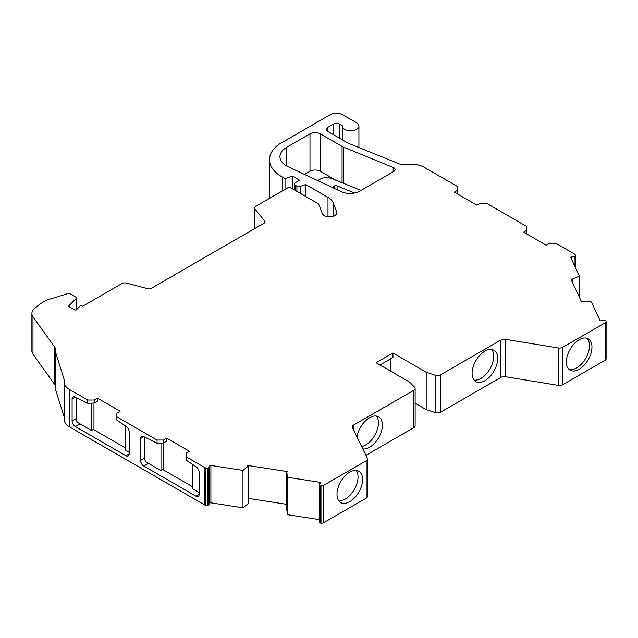 <?xml version="1.0" encoding="UTF-8"?>
<svg xmlns="http://www.w3.org/2000/svg" width="638" height="638" viewBox="0 0 638 638"><rect width="100%" height="100%" fill="white"/><g stroke="black" fill="none" stroke-linecap="round" stroke-linejoin="round"><path stroke-width="0.96" d="M286.741 509.531A0.917 0.526 0 0 0 286.741 509.634L286.741 472.248L287.642 477.304L319.718 482.264A0.917 0.526 0 0 1 320.364 482.918L319.415 484.96A0.917 0.526 0 0 0 320.061 485.606L320.986 485.749A2.751 1.587 0 0 0 323.641 485.343L366.188 460.78A4.578 2.648 0 0 0 367.528 458.905A4.578 2.648 0 0 0 367.352 458.188L352.399 427.651A4.578 2.648 0 0 1 352.224 426.934A4.578 2.648 0 0 1 353.564 425.06L413.791 390.296A4.578 2.648 0 0 0 415.131 388.422A4.578 2.648 0 0 0 414.517 387.099L409.341 381.931L376.093 362.735L392.936 353.013L426.184 372.209L435.14 375.192A4.578 2.648 0 0 0 440.667 374.777L500.894 340.006A4.578 2.648 0 0 1 505.376 339.328L558.266 347.965A4.578 2.648 0 0 0 562.748 347.295L605.295 322.732A2.751 1.587 0 0 0 606.1 321.608A2.751 1.587 0 0 0 606.004 321.193L605.757 320.659A0.917 0.526 0 0 0 604.633 320.284L601.1 320.834A0.917 0.526 0 0 1 599.975 320.459L591.386 301.949L582.614 301.423A0.917 0.526 180 0 0 582.287 301.439L582.247 301.439A0.917 0.526 0 0 0 581.625 302.053L570.866 278.878A0.917 0.526 0 0 0 571.927 279.229L571.975 279.221A0.917 0.526 180 0 0 572.27 279.133L579.416 276.15L570.819 257.64A0.917 0.526 0 0 1 571.465 256.986L575.005 256.444A0.917 0.526 0 0 0 575.651 255.79L575.165 254.745A2.751 1.587 0 0 0 574.455 254.028L555.977 243.365L549.501 243.365L546.264 245.231L523.591 232.144L526.828 230.278L526.828 226.538L486.682 203.355L480.199 203.355L476.961 205.221L454.296 192.134L457.534 190.268L457.534 186.527L424.278 167.331A18.319 10.575 0 0 0 406.677 164.58A9.155 5.287 0 0 1 399.093 163.791L348.507 143.343A4.578 2.648 0 0 1 347.901 143.048L327.469 131.253A4.578 2.648 180 0 1 326.122 129.378A4.578 2.648 180 0 1 327.469 127.512L333.188 124.211A4.578 2.648 180 0 1 339.663 124.211L342.446 125.814A8.246 4.761 0 0 0 342.431 126.077A8.246 4.761 0 0 0 350.677 130.838A8.246 4.761 0 0 0 358.923 126.077A8.246 4.761 0 0 0 356.506 122.711L342.901 114.856A9.155 5.287 0 0 0 329.95 114.856L279.508 143.981A41.885 24.18 0 0 0 269.539 159.644A41.885 24.18 0 0 0 282.403 177.085L282.403 190.922M362.823 448.929A18.087 10.447 120 0 0 369.593 447.262A18.087 10.447 120 0 0 381.404 431.32A18.087 10.447 120 0 0 378.637 416.821A18.087 10.447 120 0 0 369.593 417.723A18.087 10.447 120 0 0 357.009 437.07M376.444 416.064A18.087 10.447 -60 0 1 376.851 430.857A18.087 10.447 -60 0 1 365.646 444.981A18.087 10.447 -60 0 1 361.65 446.544M484.872 380.703A18.087 10.447 120 0 0 496.683 364.761A18.087 10.447 120 0 0 493.916 350.27A18.087 10.447 120 0 0 484.872 351.163A18.087 10.447 120 0 0 473.053 367.105A18.087 10.447 120 0 0 475.828 381.596A18.087 10.447 120 0 0 484.872 380.703M491.723 349.504A18.087 10.447 -60 0 1 492.129 364.298A18.087 10.447 -60 0 1 480.924 378.422A18.087 10.447 -60 0 1 474.066 380.081M566.369 361.882A18.087 10.447 120 0 0 570.117 370.16A18.087 10.447 120 0 0 584.057 365.311A18.087 10.447 120 0 0 591.952 347.112A18.087 10.447 120 0 0 588.204 338.826A18.087 10.447 120 0 0 574.264 343.675A18.087 10.447 120 0 0 566.369 361.882M586.896 338.268A18.087 10.447 -60 0 1 589.496 345.692A18.087 10.447 -60 0 1 582.39 363.022A18.087 10.447 -60 0 1 568.968 369.306M336.992 494.314A18.087 10.447 120 0 0 340.732 502.592A18.087 10.447 120 0 0 354.672 497.744A18.087 10.447 120 0 0 362.567 479.545A18.087 10.447 120 0 0 358.827 471.259A18.087 10.447 120 0 0 344.887 476.108A18.087 10.447 120 0 0 336.992 494.314M356.267 470.453A18.087 10.447 -60 0 1 358.03 476.921A18.087 10.447 -60 0 1 351.586 493.461A18.087 10.447 -60 0 1 338.754 500.782M343.778 147.242A12.824 7.401 0 0 1 342.072 146.413L320.34 133.868A7.329 4.227 0 0 0 309.988 133.868L286.653 147.322A22.896 13.223 0 0 0 279.946 156.669A22.896 13.223 0 0 0 286.653 166.016L341.306 191.695A13.741 7.935 180 0 0 359.696 191.153L393.79 171.47A4.578 2.648 0 0 0 395.129 169.604A4.578 2.648 0 0 0 393.79 167.73A4.578 2.648 0 0 0 393.175 167.435L343.778 147.242L343.778 183.433M282.403 177.085L285.026 178.6L292.483 176.112L299.613 180.227L295.075 182.843A2.751 1.587 0 0 0 294.27 183.967A2.751 1.587 0 0 0 295.075 185.092L296.901 186.144A2.751 1.587 0 0 0 300.219 186.392L305.777 184.542L327.988 197.357A19.236 11.101 0 0 1 333.14 202.756L336.633 211.664A7.329 4.227 0 0 1 336.816 212.606A7.329 4.227 0 0 1 330.301 216.808A7.329 4.227 0 0 1 322.342 213.539L318.848 204.623A4.578 2.648 0 0 0 317.62 203.339L290.545 187.708A1.834 1.061 0 0 0 288.145 187.612L255.95 206.202A4.522 2.608 0 0 0 254.626 208.044A4.522 2.608 0 0 0 254.937 209.001L264.85 221.274A2.751 1.587 0 0 1 265.105 221.944A2.751 1.587 0 0 1 264.299 223.061L151.015 288.472A2.751 1.587 0 0 1 147.912 288.783L126.659 283.065A4.522 2.608 0 0 0 121.802 283.647L82.661 306.24A1.834 1.061 0 0 0 82.605 306.208A1.834 1.061 0 0 0 79.726 306.423L75.699 310.451L68.402 306.232L76.297 298.345A1.818 1.045 0 0 0 76.464 297.906A1.818 1.045 0 0 0 75.93 297.164L70.1 293.799A1.842 1.061 0 0 0 67.947 293.608L47.938 299.693A9.155 5.287 0 0 0 45.729 300.634L40.25 303.792L34.715 308.361A15.567 8.988 0 0 0 31.9 313.513A15.567 8.988 0 0 0 32.985 316.815L32.985 354.202A15.567 8.988 0 0 1 31.9 350.908L31.9 313.513M80.013 423.831L75.34 426.527A4.578 2.648 60 0 1 72.102 420.92L72.102 398.981A4.578 2.648 60 0 1 73.051 396.884A4.578 2.648 60 0 1 75.124 396.995L87.733 403.28L87.733 400.034L69.558 389.531A18.319 10.575 0 0 1 64.191 382.058A18.319 10.575 0 0 1 64.414 380.407L55.673 352.559A18.319 10.575 0 0 0 55.897 350.908A18.319 10.575 0 0 0 54.509 346.873L32.985 316.815M87.733 400.034L94.209 400.034L94.209 403.025L97.447 401.15L97.447 398.16L94.209 400.034M97.447 398.16L120.119 411.247L116.882 413.121L116.882 420.163L126.18 426.431A4.578 2.648 60 0 1 129.155 431.87L129.155 453.857A4.578 2.648 60 0 1 128.206 455.955A4.578 2.648 60 0 1 125.917 455.723L129.155 453.857M148.479 463.355L143.805 466.059A4.578 2.648 60 0 1 140.567 460.445L140.567 438.521A4.578 2.648 60 0 1 141.516 436.424A4.578 2.648 60 0 1 143.598 436.536L157.036 443.274L157.036 440.037L116.882 416.853M157.036 440.037L163.511 440.037L163.511 443.027L166.749 441.161L166.749 438.17L163.511 440.037M166.749 438.17L189.414 451.257L186.176 453.124L186.176 460.157L196.209 466.872A4.578 2.648 60 0 1 199.192 472.319L199.192 494.29A4.578 2.648 60 0 1 198.243 496.388A4.578 2.648 60 0 1 195.954 496.165L199.192 494.29M242.966 470.397L242.966 507.784L248.142 503.669A0.917 0.526 0 0 0 248.278 503.494L248.278 466.099A0.917 0.526 180 0 1 248.142 466.274L242.966 470.397L210.899 465.437A0.917 0.526 0 0 0 209.774 465.812L208.833 467.853A0.917 0.526 0 0 1 207.709 468.228L205.883 467.941A2.751 1.587 0 0 1 204.654 467.534L186.176 456.864M248.294 466.075A0.917 0.526 0 0 0 247.688 465.461L287.834 471.673A0.917 0.526 0 0 0 286.781 472.024L286.773 472.032A0.917 0.526 180 0 0 286.741 472.248M392.936 353.013L392.936 357.495L379.977 364.976M204.654 467.534L204.654 504.921L69.558 426.926A18.319 10.575 0 0 1 64.191 419.445L64.191 382.058M143.805 466.059L195.954 496.165M75.34 426.527L125.917 455.723M366.188 460.78L366.188 498.166L323.641 522.729A2.751 1.587 0 0 1 320.986 523.144L320.061 523A0.917 0.526 0 0 1 319.415 522.347M558.266 347.965L558.266 385.36A4.578 2.648 0 0 0 562.748 384.682L605.295 360.119A2.751 1.587 0 0 0 606.1 359.003L606.1 321.608M269.539 159.644L269.539 197.038A41.885 24.18 0 0 0 269.595 198.322M285.026 178.6L285.026 189.406M292.483 176.112L292.483 188.824M305.777 184.542L305.777 196.504M254.937 209.001L254.937 228.468M76.297 298.345L76.297 309.853M55.673 386.652A18.319 10.575 0 0 0 54.509 384.259L32.985 354.202M55.673 352.559L55.673 389.954L64.191 417.085M204.654 504.921A2.751 1.587 0 0 0 205.883 505.336L207.709 505.615A0.917 0.526 0 0 0 208.833 505.24L209.774 503.199A0.917 0.526 0 0 1 210.899 502.824L242.966 507.784M319.383 519.611L287.642 514.699L287.642 477.304M366.188 498.166A4.578 2.648 0 0 0 367.528 496.3L367.528 458.905M413.791 390.296L413.791 427.683L365.949 455.309M413.791 427.683A4.578 2.648 0 0 0 415.131 425.817L415.131 388.422M390.552 358.875L390.552 371.077M415.131 403.216L426.184 409.596L426.184 372.209M435.14 375.192L435.14 412.587L426.184 409.596M435.14 412.587A4.578 2.648 0 0 0 440.667 412.164L500.894 377.393A4.578 2.648 0 0 1 505.376 376.723L558.266 385.36M579.416 297.571L579.416 276.15M320.34 133.868L320.34 171.263A7.329 4.227 0 0 0 309.988 171.255L304.517 174.413M320.34 171.263L335.907 180.251M286.741 509.634L287.642 514.699M248.509 498.414L248.31 498.836M248.294 503.462L248.796 502.385A1.834 1.061 0 0 0 248.86 502.114L248.86 500.248A1.834 1.061 0 0 0 248.31 499.49M248.796 502.385L248.796 500.519L248.294 501.596A0.917 0.526 0 0 0 248.294 501.38M93.969 403.033L93.969 429.055L91.513 430.475L77.421 422.332A4.578 2.648 60 0 1 76.129 418.6L76.129 397.498M93.323 429.43L125.542 448.035M163.448 443.035L163.448 469.169L160.991 470.589L145.887 461.864A4.578 2.648 60 0 1 144.595 458.124L144.595 437.038M162.802 469.544L192.748 486.834M526.183 233.644L526.828 233.269L526.828 230.278M456.888 193.633L457.534 193.258L457.534 190.268M87.733 403.28L94.209 403.025M157.036 443.274L163.511 443.027M317.676 180.594L320.101 179.19A9.155 5.287 180 0 1 331.832 178.6L361.012 190.395M354.68 193.003L337.087 185.889A2.289 1.324 0 0 0 334.152 186.033L333.897 186.184A2.289 1.324 0 0 0 333.219 187.125A2.289 1.324 0 0 0 333.897 188.058L335.357 188.904M286.733 504.331L248.31 498.39M160.991 470.589L160.991 443.123M199.192 492.64L192.748 488.915L192.748 464.552M91.513 430.475L91.513 403.128M129.155 452.198L125.542 450.117L125.542 426.001M333.188 134.554L333.188 124.211M327.469 131.253L327.469 127.512M69.558 389.531L69.558 426.926M323.641 485.343L323.641 522.729M605.295 322.732L605.295 360.119M562.748 347.295L562.748 384.682M339.663 138.294L339.663 124.211M295.075 185.092L295.075 190.323M296.901 186.144L296.901 191.376M300.219 186.392L300.219 193.29M327.988 197.357L327.988 216.745M333.14 202.756L333.14 216.274M336.633 211.664L336.633 213.539M264.85 221.274L264.85 222.614M54.509 346.873L54.509 384.259M205.883 467.941L205.883 505.336M207.709 468.228L207.709 505.615M208.833 467.853L208.833 505.24M209.774 465.812L209.774 503.199M210.899 465.437L210.899 502.824M319.718 482.264L319.718 484.314M320.061 485.606L320.061 523M320.986 485.749L320.986 523.144M353.564 425.06L353.564 430.036M440.667 374.777L440.667 412.164M500.894 340.006L500.894 377.393M505.376 339.328L505.376 376.723M571.465 256.986L571.465 259.036M575.005 256.444L575.005 266.66M309.988 133.868L309.988 171.255M342.072 146.413L342.072 182.739M393.175 167.435L393.175 171.821M286.653 147.322L286.653 166.016M72.102 420.92L76.129 418.6M75.348 397.107L72.102 398.981M140.567 460.445L144.595 458.124M143.813 436.647L140.567 438.521M337.087 189.717L337.087 185.889M334.152 188.21L334.152 186.033M333.897 188.058L333.897 186.184M248.278 503.494L248.278 466.099M248.142 503.669L248.142 466.274M572.27 282.195L572.27 279.133M571.975 281.549L571.975 279.221M294.27 183.967L294.27 189.861M254.626 208.044L254.626 228.651M76.464 297.906L76.464 309.685M319.383 485.095L319.383 522.49M575.683 255.934L575.683 268.119M342.431 126.077L342.431 139.889M358.923 126.077L358.923 147.553M286.733 509.587L286.733 472.192M248.31 501.484L248.31 465.963"/></g></svg>
